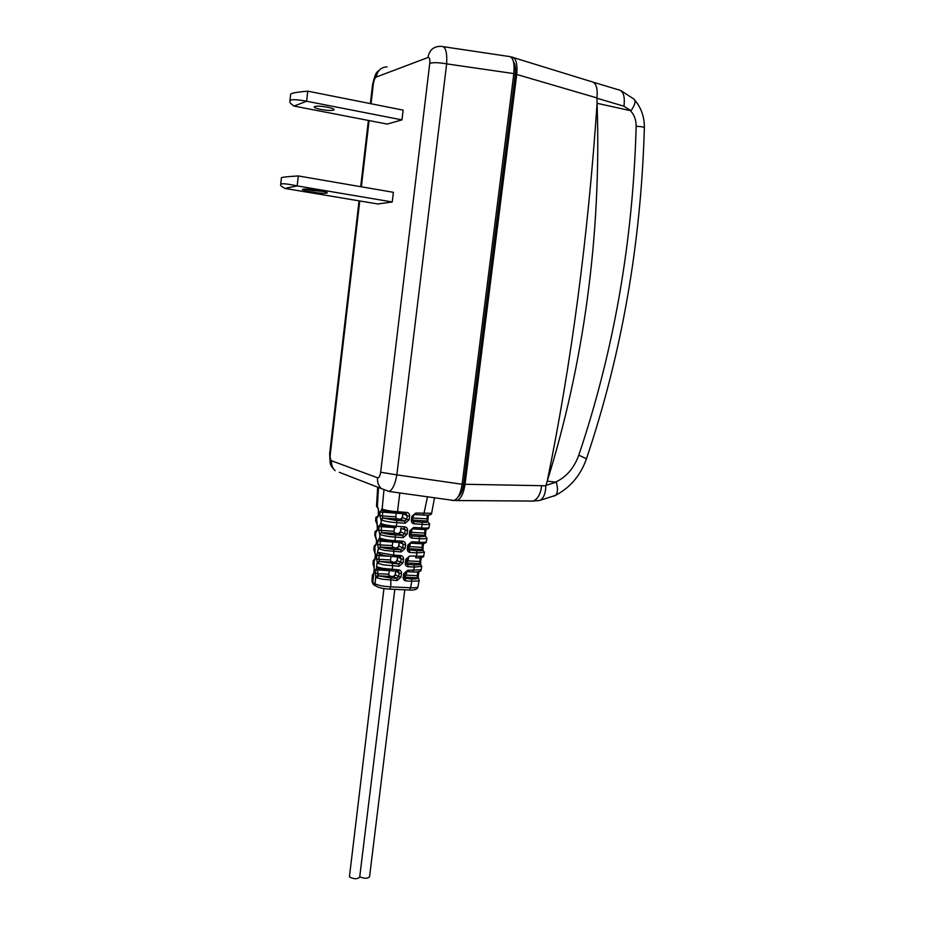 <?xml version="1.0" encoding="UTF-8"?>
<svg xmlns="http://www.w3.org/2000/svg" width="925" height="925" viewBox="0 0 925 925"><rect width="100%" height="100%" fill="white"/><g stroke="black" fill="none" stroke-linecap="round" stroke-linejoin="round"><path stroke-width="1.39" d="M429.755 63.316C433.49 62.322 439.132 62.507 446.648 63.871C447.295 51.939 445.526 46.111 441.341 46.389L439.768 46.366C433.258 46.655 429.316 50.366 427.94 57.512C429.489 57.315 430.09 59.246 429.755 63.316L380.672 472.236C380.071 476.074 379.03 477.924 377.573 477.786L331.543 460.766C330.41 459.979 329.994 457.794 330.294 454.233L359.744 200.968M339.278 472.293L381.366 488.597C378.429 485.741 377.169 482.145 377.573 477.786M443.584 46.724L507.883 56.321C512.82 56.171 514.809 61.929 513.826 73.595L462.118 484.261C460.673 493.522 457.933 498.933 453.909 500.483L389.067 491.464L381.366 488.597L389.067 491.464C392.57 489.799 395.16 484.272 396.848 474.872L380.684 472.236M453.909 500.483L451.874 500.379M454.198 500.402L457.158 500.529C461.043 498.61 463.668 493.198 465.032 484.284L516.717 74.463C517.699 63.12 515.838 57.269 511.132 56.922L510.866 56.957M458.06 496.922C460.87 494.736 462.743 490.366 463.691 483.833L515.225 74.925C515.919 68.693 515.329 64.253 513.444 61.593M596.879 98.2L623.959 106.213L631 110.78L597.087 103.299C588.023 237.239 571.407 363.201 547.23 481.197L545.831 485.764C545.634 493.383 543.669 498.263 539.957 500.379L555.578 495.337C557.81 492.979 558.053 488.597 556.33 482.168L547.23 481.197C583.305 365.167 601.643 235.621 597.087 103.299L596.903 97.911C598.059 87.493 595.85 81.955 590.277 81.284L513.791 57.708M631 110.78C635.221 104.548 636.099 100.582 633.637 98.882L620.71 90.477M630.584 110.85C634.296 114.839 636.157 119.984 636.157 126.286C633.001 241.402 613.876 351.026 578.796 455.169C574.136 467.934 566.528 476.849 555.971 481.913M578.796 455.169L586.473 458.754C580.646 475.311 570.355 487.51 555.59 495.326L553.728 496.216M539.876 500.413L536.835 500.818M545.831 485.764L465.032 484.284M596.903 97.911L516.717 74.463M392.246 201.962L297.168 185.902L298.278 175.947L393.391 192.308L392.246 201.962L377.793 203.986L284.854 188.423C281.697 186.607 280.287 185.393 280.645 184.792C280.275 183.115 285.779 183.485 297.168 185.902L284.854 188.423M318.813 190.446C308.73 188.954 303.238 188.677 302.325 189.648L310.846 191.926C319.53 193.256 324.976 193.602 327.196 192.978C327.519 192.342 324.721 191.498 318.813 190.446M298.278 175.947C286.542 176.652 280.923 177.299 281.408 177.912L280.645 184.792M305.701 189.058L311.794 190.492L324.085 191.51M401.97 119.88L306.626 101.23L307.759 91.159L403.127 110.121L401.97 119.88L387.193 124.077L294 106.063C290.855 103.877 289.479 102.34 289.86 101.473C289.56 99.183 295.144 99.102 306.626 101.23L294 106.063M327.427 107.173C319.923 105.924 315.506 105.843 314.176 106.918C314.338 107.739 316.593 108.583 320.94 109.474C328.387 110.723 332.792 110.803 334.145 109.728C333.994 108.919 331.763 108.075 327.427 107.173M307.759 91.159C295.919 92.188 290.207 93.298 290.635 94.512L289.86 101.473M409.139 589.988L409.509 590.011C414.886 590.277 417.695 589.213 417.938 586.832C417.545 587.676 415.105 587.976 410.596 587.757L409.509 590.011L389.668 589.098L390.732 586.832C383.609 586.438 378.383 585.421 375.053 583.814L375.758 585.964L373.492 584.658L371.989 581.663M374.07 572.355L373.214 575.281L372.382 575.003M372.567 575.408L373.677 573.835M373.041 564.204L373.862 566.077M375.18 558.029L374.07 561.163L373.249 560.619M373.33 564.701L374.347 568.771M373.596 561.128L374.787 559.509M374.775 535.367L376.556 540.281L376.278 543.877L374.926 546.883L375.018 551.867L374.394 550.387L375.458 554.433M373.908 549.797L374.394 550.387M376.278 543.877L374.926 546.883L374.116 546.201L376.105 544.189M374.671 546.814L375.885 545.16M375.515 536.049L375.978 537.39L374.775 535.402L374.983 531.794L375.793 532.453L377.273 529.366M377.678 525.666L375.642 520.902M377.4 529.262L376.672 517.942L375.862 517.295L375.642 520.948L377.296 523.215M378.51 487.487L377.331 507.05L378.267 508.634L376.51 506.461L378.417 508.808M375.353 573.315L376.66 566.863L383.112 568.424L398.64 569.823C400.652 570.147 401.612 571.396 401.508 573.569L401.011 577.119L397.137 580.518L382.083 579.154L376.718 577.732L375.735 576.68L375.353 573.315L377.712 573.685L378.001 568.355L378.672 568.632M399.149 566.262L398.687 564.019L379.504 561.452L378.834 559.29L376.475 558.943L377.678 563.29L383.459 564.84L399.149 566.262L403.022 562.874L400.652 562.354L398.687 564.019L395.31 562.308L379.504 561.452L377.678 563.29M378.429 552.445L393.807 555.15L393.703 549.323C387.945 548.907 383.574 548.132 380.568 547.01L378.394 548.618L377.585 544.524L377.863 540.917L379.481 537.945C382.892 539.31 388.13 540.246 395.195 540.743L402.676 541.206C404.688 541.541 405.636 542.802 405.543 544.998L405.034 548.571L401.161 551.959L384.835 550.467L378.394 548.618L376.752 555.335L379.111 555.694L379.62 554.202L378.036 552.352L378.972 553.867M378.707 530.083L378.984 526.464L380.776 523.527C384.153 524.833 389.425 525.758 396.594 526.29L404.688 526.834C406.711 527.181 407.659 528.452 407.567 530.649L407.058 534.234L403.173 537.61L395.542 537.136C388.384 536.616 383.123 535.679 379.747 534.326L378.707 530.083L381.065 530.418L381.852 525.284M379.828 515.595L380.106 511.976L382.141 509.085C385.54 510.334 390.824 511.236 397.993 511.791L406.722 512.415C408.734 512.774 409.694 514.057 409.59 516.254L409.081 519.85L405.196 523.226L396.941 522.671C389.772 522.128 384.499 521.214 381.112 519.919L379.828 515.595L382.198 515.919L383.1 510.739M377.747 507.224L378.799 511.213M378.788 511.398L378.51 515.017L376.672 517.942L378.152 516.208M376.556 540.281L376.29 543.657M376.984 530.811L375.804 532.372L375.585 536.084L376.567 540.061M403.242 577.235C403.15 579.397 404.098 580.634 406.098 580.946L404.375 577.038L403.242 577.235L403.751 573.673L407.613 570.297L421.106 569.8C421.731 571.511 417.117 572.251 413.105 571.985L414.435 567.071L408.11 566.736C406.11 566.412 405.162 565.163 405.266 562.99L406.387 562.816L406.896 559.255L409.625 556.041L422.875 556.249L423.731 555.728L424.378 552.248L417.071 552.873L415.73 557.821C420.077 558.11 424.274 557.382 423.731 555.717M405.266 562.99L405.763 559.428L409.625 556.041M407.278 548.71C407.173 550.884 408.122 552.144 410.133 552.479L408.411 548.548L407.278 548.71L407.786 545.126L411.648 541.749L419.048 542.212C423.558 542.478 425.997 542.281 426.356 541.622C426.795 543.38 422.609 543.888 418.354 543.611L419.707 538.651L412.157 538.177C410.145 537.83 409.197 536.558 409.301 534.384L410.434 534.245L410.943 530.661L413.683 527.423L421.696 527.944C426.205 528.244 428.633 528.094 428.98 527.47L429.639 523.932C429.292 524.533 426.864 524.683 422.355 524.382L420.991 529.377L424.263 529.47M409.301 534.384L409.81 530.788L413.683 527.423M429.651 523.897L427.246 521.157C429.142 522.139 427.35 522.475 421.881 522.197L422.355 524.382L414.192 523.827C412.18 523.469 411.232 522.197 411.336 520.012L412.458 519.885L412.966 516.289L415.718 513.051L431.628 513.294L434.507 497.789M411.336 520.012L411.845 516.416L415.718 513.051M399.854 556.931L401.161 558.781L403.52 559.301C403.624 557.127 402.664 555.867 400.652 555.532L399.993 556.931L392.917 556.526C387.251 556.122 382.892 555.358 379.863 554.225M401.011 577.119L398.652 576.587L396.686 578.275L390.928 577.986L378.487 575.847L376.718 577.732M393.033 576.576L378.487 575.847L377.712 573.685L388.824 574.24C388.558 575.593 389.957 576.368 393.033 576.576L395.206 574.795L398.652 576.587L399.149 573.038L395.935 571.095M375.631 569.731L388.488 570.632M377.435 566.898L378.001 568.355L391.761 570.887L378.811 568.644M390.13 556.307L379.111 555.694L378.834 559.29L390.558 559.937C390.292 561.29 391.703 562.065 394.767 562.284M396.952 560.504L397.658 557.035L397.23 560.608L395.322 562.308L396.952 560.504L400.652 562.354L401.161 558.781L397.669 556.804M390.558 559.937L390.998 556.399M378.984 553.878L379.724 554.214L378.984 553.878C384.696 556.018 388.72 556.179 393.137 556.549L393.807 555.15L400.652 555.532M380.429 546.918L379.944 544.871L392.304 545.611C392.038 546.952 393.437 547.727 396.513 547.958L380.568 547.01L378.683 548.826M377.585 544.524L379.944 544.871L380.788 539.749L379.481 537.945M377.863 540.917L392.281 541.992M398.27 533.598L381.667 532.546L379.759 534.245L379.978 539.344C383.285 540.813 388.13 541.749 394.524 542.166L401.993 542.617L394.524 542.166L395.553 537.055L395.091 534.928C389.009 534.442 384.534 533.644 381.667 532.546L381.065 530.418L394.05 531.251C393.784 532.592 395.183 533.367 398.27 533.598L400.444 531.852L404.688 533.737L402.71 535.402L398.802 533.632L400.722 531.944L401.172 528.082M378.984 526.464L394.489 527.632L394.05 531.251M380.869 519.815L382.8 518.035L382.198 515.919L395.796 516.867C395.53 518.197 396.941 518.983 400.016 519.214L382.8 518.035L396.478 520.474L396.952 522.59L395.912 527.736L383.829 525.909M380.106 511.976L396.247 513.178M406.722 512.415L405.809 513.861L384.233 511.167M400.56 519.249L402.202 517.48L406.711 519.364L404.734 521.029L400.56 519.249L402.479 517.561L402.918 513.965L402.202 517.48M395.796 516.867L396.235 513.259M409.081 519.85L406.711 519.364L407.22 515.768L402.93 513.653M409.59 516.254L407.22 515.768L405.971 513.872M403.959 528.279L405.196 530.141L404.688 533.737L407.058 534.234M407.567 530.649L400.883 528.256L400.444 531.852M401.889 542.64L403.173 544.478L402.664 548.062L400.698 549.739L397.056 547.982L398.698 546.189L405.034 548.571M405.543 544.998L399.427 542.466M396.513 547.958L398.976 546.293L399.137 542.605L398.698 546.189M392.304 545.611L392.732 542.038M398.64 569.823L397.993 571.199L398.744 571.627L397.935 571.211L399.149 573.038L401.508 573.569M397.137 580.518L396.686 578.275L393.576 576.599L395.484 574.899L395.646 571.222L395.206 574.795M388.824 574.24L389.252 570.702M390.928 577.986L390.732 586.832L410.596 587.757L411.81 581.235L418.273 580.923L419.152 580.333L418.724 578.668L417.233 577.327L418.482 578.333M404.56 578.137L411.347 578.992L411.81 581.235L406.098 580.946M407.613 570.297L406.954 571.662L413.105 571.985L406.711 571.65L406.306 575.13L404.375 577.084M417.88 571.881L418.979 571.673M404.745 573.327L403.751 573.673M404.248 576.876L404.884 573.488L406.942 571.673M420.216 557.787L419.684 563.406L421.765 566.285L414.435 567.071L413.961 564.851C418.956 565.036 420.91 564.632 419.834 563.649L406.376 562.909M406.607 563.984L407.647 564.504L406.387 562.816L408.052 560.908L420.655 561.498L420.748 563.972M405.763 559.428L406.896 559.255M424.39 552.19L422.239 549.473C423.719 550.491 421.835 550.884 416.597 550.664L417.071 552.873L410.133 552.479M408.665 549.785L416.597 550.664M410.226 543.264L409.81 546.652L408.272 548.398M422.563 543.634L423.65 543.518M408.781 544.825L407.786 545.126M426.356 541.622L427.015 538.084C426.656 538.743 424.217 538.928 419.707 538.651L419.233 536.454C424.714 536.697 426.506 536.303 424.621 535.274L410.422 534.373M410.735 535.54L411.694 535.968L410.434 534.245M409.81 530.788L410.943 530.661M414.192 523.827L412.458 519.885M411.845 516.416L412.966 516.289M414.735 514.485L423.627 515.098L427.466 496.806M413.695 514.936L412.481 519.711M427.292 515.213L414.435 514.531M428.159 515.341L427.234 515.433L426.992 521.053L412.446 520.058M427.57 518.89L413.313 518.069M424.922 529.447L424.621 535.274L427.015 538.084M425.801 529.528L424.876 529.643M425.211 533.077L411.556 532.372L410.446 534.153M411.96 529.088L411.556 532.372M420.008 543.68L422.517 543.831L421.927 547.38L423.002 547.346L423.592 543.808M409.81 546.652L421.927 547.38L422.239 549.473L408.399 548.652M421.095 557.833L418.031 557.879M408.48 557.463L408.052 560.908M415.626 572.032L417.811 572.147L417.221 575.674L418.308 575.616L418.886 572.089M406.306 575.13L417.221 575.674L417.233 577.327M383.956 588.531L349.419 876.831C353.685 879.189 357.096 879.328 359.675 877.235L394.813 589.341M359.733 876.75C364.196 878.762 367.468 878.773 369.549 876.808L404.78 589.792M427.951 57.512L376.221 77.064C374.868 77.943 373.908 80.255 373.342 84.025L371.052 103.739M369.087 120.585L361.386 186.804M387.124 66.866C381.088 67.155 377.458 70.554 376.221 77.064M373.342 84.025L372.544 84.684L370.347 103.6M359.05 200.852L329.635 453.817L330.294 454.221M331.543 460.766C331.185 464.755 332.376 468.062 335.116 470.686C331.994 467.553 330.352 465.009 330.19 463.055L329.635 453.817M513.826 73.595L446.648 63.871L396.848 474.872L462.118 484.261M593.503 82.267L617.542 89.528C623.068 90.176 625.207 95.737 623.959 106.213M634.77 100.12C641.337 108.005 644.528 117.209 644.355 127.719C644.112 127.049 641.383 126.563 636.157 126.286M644.355 127.719C641.06 243.576 621.773 353.917 586.473 458.754L586.45 458.812M556.33 482.168L545.9 485.371M529.771 501.13L533.089 501.072C537.668 499.234 540.512 494.204 541.645 485.972M515.225 74.925L513.699 74.59M462.188 483.717L463.691 483.844M389.309 589.086L389.668 589.098C383.667 588.855 379.03 587.814 375.758 585.964L377.018 586.716M374.972 559.544L374.07 561.163L374.209 568.887L372.787 582.519L375.053 583.814L375.735 576.68L377.967 575.362M374.822 585.421L373.492 584.669L371.989 581.721L372.382 575.072L373.85 573.118M378.209 515.988L375.862 517.295M379.192 561.197L377.053 562.747L376.66 566.863L378.441 568.655M376.475 558.943L376.752 555.335M383.042 518.139L381.123 519.838L381.285 524.938C384.557 526.36 389.425 527.285 395.912 527.736L395.9 527.736M383.921 490.354L382.141 509.085L382.672 510.531C385.956 511.883 390.836 512.785 397.299 513.248L405.763 513.849M377.666 525.863L377.388 529.47M375.446 554.665L375.168 558.261M374.336 569.014L374.058 572.598M373.029 564.25L373.931 566.25M376.637 521.654L377.134 523.041M376.914 518.046L378.094 516.404M378.29 516.393L378.406 508.75M397.299 513.248L399.82 492.967M383.574 510.935L382.927 510.716M403.52 559.301L403.022 562.874M391.772 570.875L397.981 571.199L391.761 570.887L392.767 565.834L392.316 563.683M382.164 525.354L380.591 523.446M382.233 510.334L381.713 508.912M396.478 520.474L404.734 521.029L405.196 523.226M404.688 526.834L404.017 528.256M403.173 537.61L402.71 535.402L395.079 534.928M385.39 541.009L394.524 542.166M402.676 541.206L402.005 542.617M401.161 551.959L400.698 549.739L393.703 549.323M414.99 514.497L423.627 515.098C428.946 515.479 431.605 514.878 431.628 513.294M423.604 515.109L428.032 515.179M404.364 577.142L417.383 577.79C418.1 578.761 416.088 579.154 411.347 578.992M420.794 564.053L419.684 563.406M408.11 566.736L407.647 564.504L413.961 564.851M418.135 543.599L410.769 543.148L411.648 541.749M412.157 538.177L411.694 535.968L419.233 536.454M420.991 529.377L412.77 528.846L420.991 529.377C426.286 529.701 428.946 529.065 428.98 527.47M413.718 521.642L421.881 522.197M427.882 521.434L427.257 521.157M422.147 549.381L423.014 549.739M380.499 69.051C376.683 72.925 376.001 70.45 372.544 84.684M368.393 120.447L360.692 186.688M539.957 500.379L533.089 501.072L457.158 500.529M303.874 189.082L302.325 189.648M325.797 191.995L327.196 192.978M373.029 564.285L373.249 560.689L374.983 558.654M374.972 559.509L375.319 554.549L373.897 549.832L374.116 546.27M377.227 529.724L374.983 531.794M376.51 506.461L377.678 487.163M377.261 529.354L377.18 530.8M380.834 539.761L380.002 539.391M382.985 510.75L382.256 510.346M404.005 528.268L404.722 528.661M403.855 528.279L404.711 528.649M400.733 557.347L393.137 556.549M399.924 556.942L400.722 557.347M417.938 586.832L419.141 580.357M421.106 569.835L421.754 566.32M418.354 543.611L410.966 543.16L408.908 544.975L408.411 548.548M428.368 515.156L427.778 521.295M426.009 529.366L425.442 535.575M423.095 549.797L423.002 547.346M421.303 557.625L420.655 561.498M418.354 577.975L418.308 575.616"/></g></svg>
